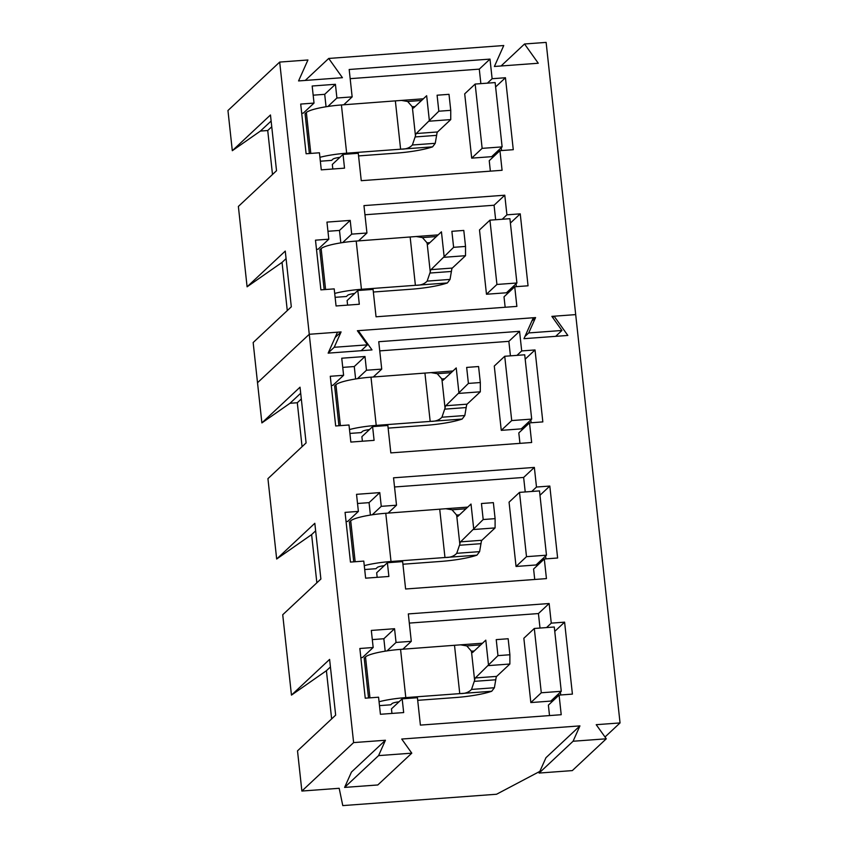 <?xml version="1.0" encoding="UTF-8"?>
<svg xmlns="http://www.w3.org/2000/svg" width="848" height="848" viewBox="0 0 848 848"><rect width="100%" height="100%" fill="white"/><g stroke="black" fill="none" stroke-linecap="round" stroke-linejoin="round"><path stroke-width="1.27" d="M339.889 157.357A8.194 1.314 173.8 0 0 332.914 159.159L331.61 160.378L320.343 161.215M309.382 153.52L305.057 113.727L306.361 112.508L310.803 153.414M358.566 155.915L396.429 153.117A35.499 5.713 173.8 0 0 432.597 146.842L435.247 143.312L436.784 134.313A8.194 1.696 85.8 0 1 437.536 131.959L450.733 119.6L429.417 121.179L426.65 95.718L413.453 108.078L407.644 101.484L401.454 100.414L341.415 104.961A30.04 4.834 173.8 0 0 309.043 110.961A30.04 4.834 173.8 0 0 306.361 112.508M412.382 107.442L415.467 135.881L412.372 144.997C409.743 147.849 406.054 149.227 401.337 149.142L346.652 153.191A30.04 4.834 173.8 0 0 319.919 157.325M415.467 135.881A8.194 1.696 85.8 0 1 416.22 133.539L437.536 131.959M438.829 111.215L437.091 95.209L449.005 94.329L450.744 110.335L438.829 111.215L416.22 133.539M449.005 94.329L437.091 95.209M450.744 110.335L450.733 119.6M354.665 293.472A8.194 1.314 173.8 0 0 347.701 295.263L346.397 296.493L335.13 297.319M324.159 289.624L319.844 249.831L321.148 248.612L325.59 289.518M373.353 292.019L411.216 289.221A35.499 5.713 173.8 0 0 447.384 282.946L450.034 279.416L451.571 270.417A8.194 1.696 85.8 0 1 452.323 268.063L465.52 255.704L444.204 257.283L441.437 231.822L428.24 244.182L422.431 237.588L416.241 236.518L356.202 241.065A30.04 4.834 173.8 0 0 323.83 247.065A30.04 4.834 173.8 0 0 321.148 248.612M427.169 243.546L430.254 271.985L427.159 281.112C424.519 283.953 420.841 285.331 416.124 285.257L361.439 289.295A30.04 4.834 173.8 0 0 334.706 293.429M430.254 271.985A8.194 1.696 85.8 0 1 431.007 269.643L452.323 268.063M453.616 247.319L451.878 231.313L463.792 230.433L465.531 246.439L453.616 247.319L431.007 269.643M463.792 230.433L451.878 231.313M465.531 246.439L465.52 255.704M369.452 429.576A8.194 1.314 173.8 0 0 362.488 431.367L361.184 432.597L349.917 433.423M338.946 425.738L334.631 385.935L335.935 384.716L340.377 425.632M388.14 428.123L426.003 425.325A35.499 5.713 173.8 0 0 462.16 419.05L464.821 415.52L466.358 406.521A8.194 1.696 85.8 0 1 467.1 404.167L480.307 391.808L458.991 393.387L456.224 367.937L443.027 380.296L437.218 373.692L431.028 372.622L370.989 377.169A30.04 4.834 173.8 0 0 338.617 383.169A30.04 4.834 173.8 0 0 335.935 384.716M441.956 379.65L445.041 408.089L441.946 417.216C439.306 420.057 435.628 421.445 430.911 421.361L376.226 425.399A30.04 4.834 173.8 0 0 349.493 429.544M445.041 408.089A8.194 1.696 85.8 0 1 445.794 405.747L467.1 404.167M468.403 383.423L466.665 367.417L478.579 366.537L480.318 382.543L468.403 383.423L445.794 405.747M478.579 366.537L466.665 367.417M480.318 382.543L480.307 391.808M384.239 565.68A8.194 1.314 173.8 0 0 377.275 567.471L375.961 568.701L364.704 569.527M353.733 561.842L349.408 522.05L350.722 520.82L355.164 561.736M402.917 564.227L440.79 561.429A35.499 5.713 173.8 0 0 476.947 555.154L479.608 551.635L481.145 542.625A8.194 1.696 85.8 0 1 481.887 540.271L495.094 527.912L473.778 529.491L471.011 504.041L457.814 516.4L452.005 509.796L445.815 508.726L385.776 513.273A30.04 4.834 173.8 0 0 353.393 519.273A30.04 4.834 173.8 0 0 350.722 520.82M456.733 515.754L459.828 544.193L456.733 553.32C454.093 556.161 450.415 557.549 445.698 557.465L391.013 561.503A30.04 4.834 173.8 0 0 364.28 565.648M459.828 544.193A8.194 1.696 85.8 0 1 460.57 541.851L481.887 540.271M483.19 519.527L481.452 503.521L493.366 502.641L495.105 518.647L483.19 519.527L460.57 541.851M493.366 502.641L481.452 503.521M495.105 518.647L495.094 527.912M399.026 701.784A8.194 1.314 173.8 0 0 392.062 703.586L390.748 704.805L379.48 705.631M368.52 697.946L364.195 658.154L365.509 656.924L369.951 697.84M417.704 700.331L455.567 697.544A35.499 5.713 173.8 0 0 491.734 691.258L494.395 687.739L495.932 678.729A8.194 1.696 85.8 0 1 496.674 676.386L509.871 664.026L488.565 665.595L485.798 640.145L472.601 652.504L466.792 645.911L460.591 644.83L400.563 649.377A30.04 4.834 173.8 0 0 368.18 655.377A30.04 4.834 173.8 0 0 365.509 656.924M471.52 651.858L474.615 680.308L471.52 689.424C468.88 692.265 465.202 693.653 460.475 693.569L405.8 697.607A30.04 4.834 173.8 0 0 379.067 701.752M474.615 680.308A8.194 1.696 85.8 0 1 475.357 677.955L496.674 676.386M497.967 655.631L496.228 639.625L508.153 638.745L509.892 654.751L497.967 655.631L475.357 677.955M508.153 638.745L496.228 639.625M509.892 654.751L509.871 664.026M279.692 62.074L307.93 59.985L298.57 80.931L342.433 77.698L328.717 58.448L503.754 45.527L494.395 66.473L538.268 63.24L524.541 43.99L546.123 42.4L575.697 314.608L554.115 316.209L567.842 335.448L523.969 338.681L533.328 317.735L358.291 330.656L372.007 349.906L328.144 353.139L337.493 332.193L309.266 334.282L257.516 382.724L261.884 422.908L300.033 387.186L306.096 442.921L267.936 478.643L276.671 559.012L314.82 523.29L320.883 579.036L282.723 614.747L291.458 695.116L329.607 659.394L335.66 715.14L297.51 750.862L301.877 791.046L353.616 742.594L309.266 334.282L257.516 382.724L253.16 342.539L291.309 306.817L285.257 251.082L247.097 286.804L238.373 206.435L276.522 170.713L270.47 114.978L232.31 150.7L227.953 110.516L279.692 62.074L309.266 334.282L341.087 331.928L334.218 347.288L367.428 344.839L357.368 330.731L535.576 317.576L528.717 332.935L561.927 330.476L551.868 316.368L575.697 314.608L620.047 722.931L596.218 724.69L606.288 738.799L572.315 770.599L539.105 773.058L545.964 757.699L579.937 725.888L573.078 741.247L606.288 738.799M326.957 222.112L328.812 239.189L315.488 240.175L320.894 289.868L334.207 288.882L336.062 305.969L359.308 304.252L357.814 290.514L373.067 289.391L376.046 316.792L516.867 306.393L514.736 286.772L528.05 285.797L520.237 213.844L506.913 214.83L504.783 195.21L363.962 205.608L366.94 232.999L351.687 234.133L350.203 220.395L326.957 222.112M312.17 86.008L314.025 103.085L300.701 104.071L306.107 153.764L319.431 152.778L321.286 169.854L344.521 168.148L343.037 154.41L358.28 153.287L361.259 180.688L502.08 170.289L499.949 150.668L513.273 149.693L505.45 77.74L492.126 78.716L489.996 59.106L349.175 69.494L352.153 96.895L336.91 98.018L335.416 84.291L312.17 86.008M367.428 344.839L361.163 350.701M334.218 347.288L328.261 352.874M341.087 331.928L335.13 337.504M247.097 286.804L282.045 262.392L287.281 310.591M232.31 150.7L260.41 131.069L267.724 130.528L272.494 174.487M561.927 330.476L555.663 336.349M528.717 332.935L524.976 336.433M535.576 317.576L531.834 321.074M524.541 43.99L501.062 65.985M328.717 58.448L305.238 80.443M328.812 239.189L318.095 249.227L316.484 249.344M327.953 231.281L339.486 230.433L340.832 242.857M350.203 220.395L339.486 230.433M351.687 234.133L342.677 242.57M366.94 232.999L358.513 240.896M504.783 195.21L494.066 205.237L364.958 214.767M506.913 214.83L502.186 219.261M495.645 219.738L494.066 205.237M520.237 213.844L510.401 223.056M516.04 283.804L516.347 286.656M514.736 286.772L504.019 296.811L505.154 307.262M357.814 290.514L347.108 300.552L347.595 305.11M314.025 103.085L303.308 113.123L301.697 113.24M313.166 95.177L324.699 94.329L326.056 106.753M335.416 84.291L324.699 94.329M336.91 98.018L327.89 106.466M352.153 96.895L343.726 104.792M489.996 59.106L479.29 69.133L350.171 78.663M492.126 78.716L487.399 83.146M480.858 83.634L479.29 69.133M505.45 77.74L495.614 86.941M501.253 147.7L501.56 150.552M499.949 150.668L489.232 160.707L490.367 171.158M343.037 154.41L332.321 164.448L332.819 169.006M260.41 131.069L271.127 121.041M282.045 262.392L286.073 258.629M267.724 130.528L271.752 126.765M486.476 294.245L506.457 292.772L516.909 282.988L496.928 284.462L486.476 294.245L479.491 229.946L489.943 220.162L496.928 284.462M471.689 158.141L491.67 156.668L502.122 146.884L482.141 148.358L471.689 158.141L464.704 93.842L475.156 84.058L482.141 148.358M489.943 220.162L509.924 218.689L516.909 282.988M475.156 84.058L495.137 82.574L502.122 146.884M276.671 559.012L311.619 534.6L315.647 530.837M301.877 791.046L339.179 788.29L342.783 805.6L496.546 794.247L539.847 771.383M291.458 695.116L326.406 670.704L331.642 718.903M311.619 534.6L316.855 582.799M261.884 422.908L289.984 403.288L297.298 402.747L302.068 446.695M289.984 403.288L300.701 393.249M326.406 670.704L330.434 666.941M353.616 742.594L385.437 740.251L378.579 755.61L411.789 753.162L401.729 739.043L579.937 725.888M529.523 422.887L542.837 421.901L535.024 349.948L521.7 350.934L519.57 331.314L378.749 341.712L381.727 369.113L366.474 370.237L364.99 356.51L341.744 358.216L343.599 375.304L330.275 376.279L335.681 425.972L348.994 424.996L350.849 442.073L374.095 440.356L372.601 426.629L387.854 425.495L390.822 452.896L531.654 442.497L529.523 422.887L518.806 432.915L519.941 443.366M544.299 558.991L557.624 558.005L549.811 486.052L536.487 487.038L534.357 467.418L393.536 477.816L396.514 505.217L381.261 506.341L379.777 492.614L356.531 494.331L358.386 511.408L345.062 512.383L350.457 562.076L363.781 561.1L365.636 578.177L388.882 576.46L387.388 562.733L402.641 561.609L405.609 589L546.441 578.612L544.299 558.991L533.593 569.019L534.728 579.47M559.086 695.095L572.411 694.109L564.598 622.156L551.274 623.142L549.144 603.522L408.323 613.92L411.291 641.321L396.048 642.445L394.553 628.718L371.318 630.435L373.173 647.512L359.849 648.497L365.244 698.19L378.568 697.204L380.423 714.281L403.669 712.564L402.175 698.837L417.417 697.713L420.396 725.104L561.217 714.716L559.086 695.095L548.38 705.123L549.515 715.574M554.115 316.209L552.695 317.534M358.291 330.656L357.708 331.208M297.298 402.747L301.316 398.973M411.789 753.162L377.816 784.962L344.606 787.41L351.464 772.051L385.437 740.251M378.579 755.61L344.606 787.41M605.006 737.007L620.047 722.931M573.078 741.247L539.105 773.058M372.601 426.629L361.895 436.656L362.382 441.214M343.599 375.304L332.882 385.331L331.271 385.448M342.74 367.385L354.273 366.537L355.619 378.961M364.99 356.51L354.273 366.537M366.474 370.237L357.453 378.674M381.727 369.113L373.29 377M519.57 331.314L508.853 341.341L379.745 350.881M521.7 350.934L516.973 355.365M510.432 355.842L508.853 341.341M535.024 349.948L525.188 359.16M530.816 419.908L531.134 422.76M387.388 562.733L376.671 572.76L377.169 577.318M358.386 511.408L347.669 521.435L346.058 521.552M357.527 503.489L369.06 502.641L370.406 515.075M379.777 492.614L369.06 502.641M381.261 506.341L372.24 514.789M396.514 505.217L388.077 513.104M534.357 467.418L523.64 477.445L394.532 486.985M536.487 487.038L531.76 491.469M525.219 491.946L523.64 477.445M549.811 486.052L539.975 495.264M545.603 556.023L545.921 558.874M402.175 698.837L391.458 708.864L391.956 713.433M373.173 647.512L362.456 657.539L360.845 657.656M372.314 639.593L383.847 638.745L385.193 651.179M394.553 628.718L383.847 638.745M396.048 642.445L387.027 650.893M411.291 641.321L402.864 649.208M549.144 603.522L538.427 613.56L409.319 623.089M551.274 623.142L546.547 627.573M540.006 628.05L538.427 613.56M564.598 622.156L554.762 631.368M560.39 692.127L560.698 694.978M501.263 430.349L521.244 428.876L531.696 419.092L511.715 420.566L501.263 430.349L494.278 366.05L504.73 356.266L511.715 420.566M516.05 566.464L536.031 564.98L546.483 555.196L526.502 556.67L516.05 566.464L509.065 502.154L519.517 492.37L526.502 556.67M530.837 702.568L550.818 701.084L561.27 691.3L541.289 692.774L530.837 702.568L523.852 638.258L534.304 628.474L541.289 692.774M504.73 356.266L524.711 354.793L531.696 419.092M519.517 492.37L539.498 490.897L546.483 555.196M534.304 628.474L554.285 627.001L561.27 691.3M432.597 146.842L401.337 149.142M341.415 104.961L346.652 153.191M395.369 100.976L400.606 149.206M407.644 101.484L421.594 100.456M412.372 144.997L435.247 143.312M412.054 106.763L415.096 106.541M415.329 136.931L436.667 135.351M447.384 282.946L416.124 285.257M356.202 241.065L361.439 289.295M410.156 237.08L415.393 285.31M422.431 237.588L436.381 236.56M427.159 281.112L450.034 279.416M426.841 242.878L429.883 242.645M430.116 273.035L451.454 271.455M462.16 419.05L430.911 421.361M370.989 377.169L376.226 425.399M424.943 373.184L430.18 421.414M437.218 373.692L451.168 372.664M441.946 417.216L464.821 415.52M441.617 378.982L444.67 378.749M444.903 409.139L466.241 407.559M476.947 555.154L445.698 557.465M385.776 513.273L391.013 561.503M439.73 509.298L444.967 557.518M452.005 509.796L465.955 508.768M456.733 553.32L479.608 551.635M456.404 515.086L459.457 514.863M459.68 545.243L481.017 543.674M491.734 691.258L460.475 693.569M400.563 649.377L405.8 697.607M454.517 645.402L459.754 693.622M466.792 645.911L480.742 644.872M471.52 689.424L494.395 687.739M471.191 651.19L474.244 650.967M474.467 681.347L495.804 679.778M401.454 100.414L423.375 98.792M416.241 236.518L438.162 234.896M431.028 372.622L452.938 371M445.815 508.726L467.725 507.115M460.602 644.83L482.512 643.219"/></g></svg>
